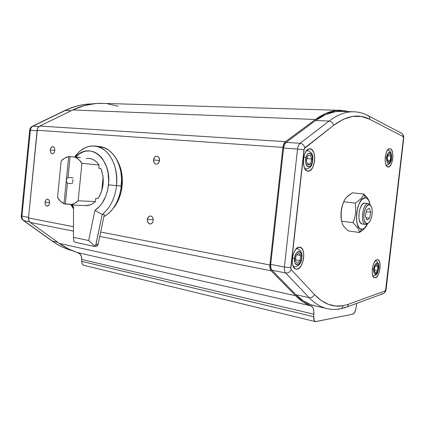 <?xml version="1.0" encoding="UTF-8"?>
<svg xmlns="http://www.w3.org/2000/svg" width="425" height="425" viewBox="0 0 425 425"><rect width="100%" height="100%" fill="white"/><g stroke="black" fill="none" stroke-linecap="round" stroke-linejoin="round"><path stroke-width="0.64" d="M346.821 307.02L382.511 293.898C383.977 293.553 384.811 292.581 385.023 290.992L348.426 304.257L343.118 305.692L335.739 306.027L328.382 304.332L321.22 300.507L314.447 294.552L291.199 269.609L290.833 268.802L304.257 148.628L333.577 125.354L343.118 119.388L352.511 116.445L361.441 116.477L369.665 119.25L403.027 136.51L403.5 137.865L385.576 290.339L385.023 290.992L348.426 304.257L343.118 305.692C342.778 307.62 341.732 308.709 339.968 308.959C341.732 308.709 342.778 307.62 343.118 305.692C333.03 307.557 323.473 303.843 314.447 294.552C313.331 296.894 311.573 297.936 309.166 297.665C314.649 303.338 320.423 306.946 326.48 308.476M64.908 110.521L65.434 110.442C74.423 106.165 83.369 103.982 92.278 103.902C83.369 103.982 74.423 106.165 65.434 110.442L64.935 110.511C74.067 106.181 83.183 103.976 92.289 103.897M305.915 157.765C306.521 154.557 308.104 153.127 310.664 153.489C312.587 156.384 313.098 159.295 312.2 162.228L312.407 156.99L311.7 154.78L310.664 153.489L309.4 153.106L307.976 153.786L306.728 155.502L305.548 160.347L305.718 163.078L306.441 165.293L307.493 166.558L308.768 166.903L310.181 166.186L311.403 164.464L312.2 162.228C311.626 165.389 310.059 166.834 307.493 166.558C305.533 163.689 305.007 160.762 305.915 157.765L303.795 156.99L305.915 157.765M292.379 258.23L294.552 258.373C294.743 255.143 296.177 252.806 298.849 251.361C301.192 252.593 302.095 254.803 301.559 257.986L301.596 255.51L301.086 253.247L300.077 251.786L298.849 251.361L297.5 251.892L296.135 253.47L295.088 255.834L294.52 260.886L295.051 263.16L296.082 264.605L297.319 264.993L298.663 264.424L300.007 262.836L301.038 260.493L301.559 257.986C301.383 261.152 299.97 263.484 297.319 264.993C294.939 263.829 294.02 261.619 294.552 258.373L292.496 258.246M378.558 268.515C378.377 271.118 377.368 273.062 375.535 274.348C373.942 273.429 373.357 271.639 373.782 268.967L372.316 268.887L373.782 268.967L374.027 272.882L374.701 274.051L375.535 274.348L376.46 273.859L377.411 272.526L378.154 270.582L378.632 266.475L378.324 264.632L377.666 263.452L376.837 263.128L375.913 263.596L374.951 264.913L373.782 268.967C373.973 266.316 374.993 264.371 376.837 263.128C378.409 264.09 378.983 265.885 378.558 268.515L378.558 268.515M391.351 158.312C391.165 160.979 390.177 162.711 388.392 163.503C386.846 162.063 386.288 160.012 386.718 157.346L385.252 157.154L386.718 157.346L386.936 161.516L387.579 162.94L388.392 163.503L389.289 163.269L390.952 160.352L391.43 156.203L391.143 154.179L390.511 152.75L389.704 152.161L388.806 152.368L387.871 153.462L386.718 157.346C386.915 154.636 387.908 152.904 389.704 152.161C391.228 153.643 391.776 155.693 391.351 158.312L391.351 158.312M50.272 150.009L54.814 150.546L50.272 150.009C50.623 147.889 51.505 146.795 52.912 146.721C54.262 147.071 54.899 148.314 54.825 150.439C54.474 152.559 53.598 153.653 52.195 153.728C50.841 153.377 50.198 152.134 50.272 150.009L50.463 151.985L50.989 153.011L52.195 153.728L53.093 153.547L54.246 152.357L54.713 151.125L54.782 149.079L54.4 147.895L53.327 146.827L51.993 146.907L50.846 148.102L50.272 150.009M153.563 159.88L159.487 160.602L153.563 159.88C153.999 157.457 155.141 156.219 156.979 156.166C158.738 156.591 159.582 158.015 159.508 160.448C159.067 162.86 157.935 164.098 156.108 164.162C154.339 163.742 153.489 162.313 153.563 159.88L154.137 162.78L155.003 163.742L156.108 164.162L157.277 163.97L158.334 163.2L159.508 160.448L158.929 157.526L158.052 156.57L156.942 156.161L155.778 156.363L154.727 157.138L153.563 159.88M122.113 185.991C121.045 195.224 117.959 202.831 112.859 208.813L116.025 204.521L118.888 198.921L120.95 192.658L122.113 185.991L122.336 179.185L121.603 172.545L119.951 166.329L116.599 159.38C121.173 166.839 123.011 175.711 122.113 185.991M147.342 219.491L153.244 219.624L147.342 219.491C147.719 217.265 148.755 216.091 150.445 215.985C152.347 216.373 153.271 217.876 153.223 220.485C152.841 222.705 151.81 223.874 150.131 223.991C148.219 223.603 147.289 222.105 147.342 219.491L147.602 221.776L149.292 223.784L150.439 223.986L151.56 223.577L152.835 221.972L153.223 220.485L152.958 218.184L152.256 216.947L151.252 216.182L150.105 215.99L148.49 216.83L147.342 219.491M45.087 202.247L49.624 202.443L45.087 202.247C45.401 200.265 46.219 199.224 47.531 199.123C48.971 199.458 49.656 200.754 49.597 203.007C49.279 204.983 48.471 206.024 47.159 206.125C45.719 205.79 45.029 204.499 45.087 202.247L45.273 204.239L46.155 205.695L47.435 206.114L48.684 205.36L49.486 203.681L49.619 202.316L49.406 200.998L48.519 199.548L47.68 199.139L46.373 199.522L45.39 200.945L45.087 202.247M307.838 171.132L307.551 171.078C300.9 170.106 302.961 148.468 309.687 148.83L310.33 148.883C317.427 149.749 314.856 172.614 307.838 171.132L310.048 170.584L312.099 168.449L313.682 165.059L314.564 160.921L314.627 156.639L313.852 152.857L312.343 150.126L310.33 148.883L308.104 149.324L306.011 151.417L304.374 154.843L303.461 159.083L303.413 163.46L304.236 167.291L305.793 169.984L307.838 171.132M296.852 269.19L294.961 268.669L296.852 269.19L295.667 269.036C289.345 267.421 292.814 246.723 299.317 247.153L299.598 247.159C306.584 247.132 303.832 269.131 296.852 269.19L299.104 268.186L301.187 265.678L302.786 262.06L303.678 257.869L303.721 253.725L302.919 250.235L301.378 247.924L299.317 247.153L297.054 248.067L294.923 250.538L293.266 254.203L292.352 258.496L292.315 262.735L293.165 266.257L294.764 268.52L296.852 269.19M375.137 277.801L374.436 277.732C370.069 276.781 372.757 259.478 377.241 259.67L377.469 259.67C382.192 259.595 379.865 277.658 375.137 277.801L376.688 276.941L378.154 274.848L379.318 271.841L380.003 268.377L380.115 264.966L379.637 262.113L378.627 260.254L377.241 259.67L375.679 260.467L374.186 262.538L372.991 265.577L372.289 269.11L372.183 272.584L372.688 275.453L373.729 277.286L375.137 277.801M390.113 148.66C394.921 149.372 392.721 168.279 387.988 166.993L387.924 166.982C383.318 166.494 385.061 148.288 389.693 148.623L388.593 149.026L387.138 150.748L385.964 153.563L385.263 157.048L385.14 160.65L385.624 163.806L386.623 166.032L387.988 166.993L389.497 166.563L390.931 164.81L392.073 162.021L392.758 158.605L392.881 155.072L392.424 151.943L391.457 149.69L390.113 148.66M369.782 203.076L368.321 199.367L363.874 194.071L362.796 196.387L361.027 198.709L355.305 203.129L343.692 201.753L342.152 206.423L341.233 211.268L341.041 216.208L341.487 221.127L353.058 222.727L341.487 221.127L342.704 224.623L344.372 227.088L348.033 230.844L359.454 232.518L348.033 230.844L344.372 227.088L342.704 224.623L341.487 221.127L341.047 213.738L341.604 208.818L342.858 204.069L344.218 200.568L345.706 198.241L347.91 195.973L352.378 192.817L363.874 194.071L362.796 196.387L361.027 198.709L355.305 203.129L355.767 208.107L355.576 213.111L354.631 218.02L353.058 222.727L357.664 227.858L358.902 230.276L359.454 232.518L361.797 229.187C352.723 229.968 356.58 196.249 365.399 197.912L363.874 194.071L365.399 197.912L364.023 198.087L361.255 200.223L358.822 204.446L357.85 207.15L356.612 213.207L356.458 219.316L357.398 224.501L359.284 227.965L360.485 228.873L361.797 229.187L363.173 228.9L364.554 228.034L367.604 223.805C365.845 227.306 363.912 229.096 361.797 229.187L359.454 232.518L363.864 229.16L365.978 226.764L367.312 224.384M341.206 218.817L341.169 211.225L341.658 208.17L343.326 202.73C341.264 207.91 340.558 213.27 341.211 218.817M306.266 151.056L307.881 150.657C314.388 153.51 312.646 158.079 312.418 162.44M296.05 249.013L297.118 248.747L296.416 248.625L297.659 248.79C301.229 250.739 302.616 253.762 301.819 257.853L301.596 257.762M294.504 266.852L293.091 266.077M375.211 260.966L375.642 260.977C378.383 262.491 379.403 264.972 378.691 268.414M373.187 275.878L372.789 275.74M386.532 165.267L386.118 165.171M387.51 150.158L388.131 150.153M365.447 224.4L365.622 224.437C359.895 224.092 362.658 202.528 368.305 203.543L364.799 203.129C359.12 202.114 356.368 223.603 362.127 223.954L360.729 223.141L360.039 222.153L359.088 219.215L358.822 215.39L359.789 209.307L361.192 205.96L362.95 203.793L364.799 203.129L368.305 203.543C362.483 202.539 359.917 224.889 365.893 224.464L366.987 223.55C361.622 223.917 363.933 203.825 369.16 204.707L368.305 203.543L369.16 204.707L367.513 205.312L365.936 207.273L364.682 210.301L363.943 213.929L363.842 217.584L364.39 220.697L365.5 222.79L366.987 223.55L368.634 222.875L370.18 220.883L371.402 217.887L372.119 214.333L372.226 210.747L371.705 207.66L370.632 205.535L369.16 204.707C370.414 204.866 371.322 206.072 371.88 208.319C372.672 212.702 372.114 216.877 370.202 220.846C369.197 222.631 368.124 223.534 366.987 223.55L365.893 224.464L368.342 223.098L365.447 224.4M94.148 246.335L96.172 246.293L98.106 244.253L95.997 244.29L102.223 214.444L104.327 214.508L98.106 244.253L95.997 244.29L95.545 245.204L94.042 246.335L75.554 242.377L73.886 241.448L73.477 237.352L88.671 240.529L94.913 210.407L88.671 240.529L94.642 245.9L88.671 240.529L73.477 237.352L73.886 241.448L75.193 242.261L93.803 246.303L94.377 246.277L95.832 244.768L102.223 214.444L94.913 210.407L99.848 206.136L102.021 203.336L105.575 196.658L106.887 192.892L107.86 188.923L108.678 181.698L108.014 172.438L106.526 166.706L102.877 159.359L101.336 157.34L97.872 154.062L94.005 151.906L89.903 150.923L85.728 151.135L83.661 151.688L79.666 153.637L75.974 156.634L75.496 157.128L77.897 157.107L75.501 157.128C89.261 140.84 111.849 158.376 108.465 184.833L116.519 185.667C117.518 169.91 113.565 158.058 104.662 150.121C95.306 143.724 86.259 144.824 77.52 153.425L74.566 157.08C80.309 149.138 87.104 145.44 94.956 145.988C108.184 146.907 118.857 165.782 116.519 185.667L121.364 186.028C123.691 166.297 113.029 147.555 99.817 146.636L95.752 146.094M71.134 204.924L73.52 208.93L71.134 204.924M73.525 206.81L72.08 204.967L73.525 206.81L73.477 237.352L73.525 206.81M70.098 156.575L75.262 157.154L70.098 156.575L68.005 177.432L73.121 177.852L68.005 177.432L66.837 178.697L68.005 177.432L70.098 156.575L68.691 156.602L70.098 156.575M61.157 161.006C63.447 158.642 65.96 157.176 68.691 156.602L64.759 158.132L61.157 161.006L57.513 197.471L60.451 201.211L63.968 203.724L66.327 180.195L66.837 178.697L66.327 180.195L66.528 181.762L66.327 180.195L68.691 156.602L63.968 203.724C61.428 202.454 59.277 200.366 57.513 197.471L61.157 161.006M86.323 158.451L89.149 158.376L91.927 159.024L94.562 160.384L96.98 162.414L99.089 165.065L81.94 163.274L99.089 165.065L98.765 168.252L100.9 168.491L98.765 168.252L99.089 165.065C96.363 161.059 93.048 158.833 89.149 158.376L89.112 158.376M67.426 183.239L66.528 181.762L67.426 183.239L65.338 204.042L63.968 203.724L70.465 204.26L65.338 204.042L67.426 183.239L72.542 183.611L67.426 183.239M72.882 180.274L72.723 181.842M72.978 179.509L72.664 182.596M80.468 157.686L77.897 157.107L80.468 157.686L75.294 157.107L80.468 157.686M95.699 198.411L97.968 198.528L95.699 198.411L95.375 201.588L95.699 198.411M103.11 177.151L101.708 190.905L103.11 177.151M81.94 163.274L78.157 200.759L95.375 201.588L78.157 200.759L81.94 163.274L78.838 159.603L75.188 157.266C77.802 158.387 80.049 160.39 81.94 163.274M70.412 204.797L74.418 203.495L78.157 200.759C75.751 203.06 73.169 204.404 70.412 204.797M70.492 204.898L75.692 205.116L70.492 204.898M100.9 168.491C104.821 179.244 103.796 189.327 97.819 198.73L99.758 195.601L101.32 192.047L103.11 184.121L102.962 175.934L100.9 168.491M74.614 205.142L85.526 205.594C89.016 205.764 92.305 204.43 95.375 201.588L92.793 203.602L90.042 204.94L85.515 205.594M99.407 146.593L104.237 147.709L108.795 150.2L112.896 153.988L114.718 156.336L116.36 158.95L119.043 164.884L120.817 171.567L121.603 178.712L120.865 189.656L119.117 196.648L116.461 203.06L113.002 208.622L111.021 211.012L106.659 214.912L103.886 216.617C113.528 211.023 119.356 200.823 121.364 186.028L116.519 185.667C114.899 198.533 110.133 208.123 102.223 214.444C110.133 208.123 114.899 198.533 116.519 185.667L108.465 184.833C106.925 196.717 102.409 205.238 94.913 210.407L102.223 214.444L104.327 214.508L98.106 244.253L97.267 245.847L95.917 246.261M369.24 208.223L370.759 212.261L366.212 211.692L370.759 212.261L369.601 218.147L365.989 217.669L369.601 218.147L366.902 220.054L365.351 216.028L366.531 210.077L369.24 208.223L370.759 212.261L369.601 218.147L366.902 220.054L365.351 216.028L366.531 210.077L369.24 208.223M370.621 205.525L368.305 203.543L370.621 205.525M390.841 155.98L390.336 160.326L387.457 160.108L390.336 160.326L388.54 162.196L387.244 159.704L387.749 155.316L389.555 153.468L390.841 155.98L387.701 155.757L390.841 155.98L390.336 160.326L388.54 162.196L387.244 159.704L387.749 155.316L389.555 153.468L390.841 155.98M378.022 266.438L377.522 270.736L374.441 270.183L377.522 270.736L375.684 273.057L374.335 271.06L374.839 266.725L376.688 264.419L378.022 266.438L375.434 265.981L378.022 266.438L377.522 270.736L375.684 273.057L374.335 271.06L374.839 266.725L376.688 264.419L378.022 266.438M300.698 255.441L300.114 260.658L295.566 259.824L300.114 260.658L297.495 263.426L295.439 260.945L296.034 255.669L298.674 252.928L300.698 255.441L296.91 254.761L300.698 255.441L300.114 260.658L297.495 263.426L295.439 260.945L296.034 255.669L298.674 252.928L300.698 255.441M306.361 161.048L307.594 155.991L310.303 154.987L311.775 158.987L306.956 158.605L311.775 158.987L310.558 163.997L307.365 163.726L310.558 163.997L307.859 165.049L306.361 161.048L307.594 155.991L310.303 154.987L311.775 158.987L310.558 163.997L307.859 165.049L306.361 161.048M370.09 204.659L368.858 200.866L367.859 199.33L366.69 198.332L365.399 197.912C367.641 198.262 369.203 200.51 370.09 204.659M376.826 271.612L375.535 274.348M306.197 169.023L304.698 168.369M366.743 225.548L363.864 229.16L359.454 232.518L358.902 230.276L357.664 227.858L353.058 222.727L354.631 218.02L355.576 213.111L355.767 208.107L355.305 203.129L343.692 201.753L344.877 199.399L346.715 197.094L352.378 192.817L363.874 194.071L367.455 198.055L369.474 201.88M72.303 250.665C65.248 248.768 58.485 245.528 52.015 240.954L52.392 241.097C58.756 245.607 65.392 248.8 72.298 250.665C65.392 248.8 58.756 245.607 52.392 241.097L51.993 240.938M52.392 241.097L23.699 220.575C22.403 219.56 21.824 218.067 21.951 216.102L21.266 215.9L21.951 216.102L30.377 130.273L29.67 130.252L30.377 130.273C30.637 128.297 31.503 126.916 32.985 126.119L65.434 110.442L71.315 110.675L65.434 110.442L32.985 126.119C31.503 126.916 30.637 128.297 30.377 130.273L21.951 216.102C21.824 218.067 22.403 219.56 23.699 220.575L52.392 241.097L57.8 242.287L52.392 241.097M81.765 259.436L81.696 261.359L313.708 316.699L313.884 314.203L81.765 259.436C81.743 255.898 80.468 253.645 77.945 252.678L311.042 305.867C305.671 304.056 300.533 300.682 295.63 295.742L59.41 243.445L30.239 222.466L73.488 231.152L30.239 222.466L59.41 243.445C65.344 247.685 71.522 250.761 77.945 252.678L311.042 305.867C313.14 306.861 314.086 309.639 313.884 314.203L81.765 259.436L81.696 261.359C81.717 263.511 82.487 264.849 84.007 265.375L82.992 264.839L82.147 263.723L81.696 261.359L313.708 316.699L314.229 320.461L315.541 321.651L352.846 314.171L354.694 312.38L355.9 308.646C355.311 311.769 354.291 313.608 352.846 314.171L315.43 321.624C314.171 321.114 313.597 319.473 313.708 316.699L313.852 311.217L313.331 308.683L312.364 306.839L303.163 301.984L295.63 295.742L59.41 243.445L68.494 248.933L79.56 253.56L81.244 256.047L81.765 259.436M348.426 304.257C348.213 305.968 347.347 307.015 345.828 307.397C347.347 307.015 348.213 305.968 348.426 304.257M340.76 308.8L345.769 307.402L344.5 307.365M339.968 308.959L338.996 308.879M327.654 308.752L326.496 308.481C320.429 306.951 314.654 303.344 309.166 297.665L295.991 294.759L271.989 270.231L285.637 272.962L309.166 297.665C311.573 297.936 313.331 296.894 314.447 294.552L291.199 269.609C289.993 272.074 288.139 273.19 285.637 272.962C288.139 273.19 289.993 272.074 291.199 269.609L290.79 267.633L284.394 267.038C284.144 269.732 284.564 271.708 285.637 272.962L309.166 297.665L295.991 294.759C301.591 300.406 307.482 304.008 313.661 305.564L315.249 305.926M297.537 149.063L284.394 267.038L290.79 267.633L303.96 149.791L297.537 149.063L303.96 149.791L304.805 147.857C304.162 145.222 302.595 143.698 300.098 143.278C298.748 144.415 297.893 146.343 297.537 149.063L283.581 148.081L270.704 264.382C270.465 267.038 270.895 268.988 271.989 270.231L285.637 272.962C284.564 271.708 284.144 269.732 284.394 267.038L270.704 264.382L284.394 267.038L297.537 149.063C297.893 146.343 298.748 144.415 300.098 143.278C302.595 143.698 304.162 145.222 304.805 147.857L333.577 125.354C333.003 122.841 331.511 121.407 329.088 121.061L300.098 143.278L286.158 142.38C284.793 143.501 283.932 145.403 283.581 148.081L297.537 149.063M366.531 115.154L367.45 115.308C363.343 113.204 358.982 112.035 354.376 111.802L341.233 111.403C333.025 110.973 324.456 114.012 315.531 120.514L329.088 121.061L315.531 120.514L286.158 142.38L300.098 143.278L329.088 121.061C337.88 114.468 346.295 111.382 354.344 111.796C346.295 111.382 337.88 114.468 329.088 121.061C331.511 121.407 333.003 122.841 333.577 125.354C346.779 115.563 358.806 113.533 369.665 119.25C369.846 117.321 369.128 116.009 367.503 115.329M367.45 115.308C369.107 115.977 369.846 117.289 369.665 119.25L403.027 136.51C403.187 134.725 402.486 133.514 400.924 132.876L368.417 115.818M400.063 132.722L400.972 132.898C402.502 133.546 403.187 134.746 403.027 136.51L403.665 138.704L386.171 288.846L385.023 290.992C384.816 292.559 383.998 293.526 382.558 293.888L381.305 293.877M29.479 221.728L23.699 220.575L29.479 221.728M28.549 217.382L21.951 216.102L28.549 217.382M37.081 130.741L30.377 130.273L37.081 130.741M39.031 126.507L32.985 126.119L39.031 126.507M355.9 308.646L356.718 303.381L355.9 308.646M102.664 103.376L96.023 103.498L84.405 105.538L72.781 109.963L315.398 119.489C324.355 112.986 332.95 109.942 341.185 110.362L348.532 111.621L345.116 110.803L335.623 110.612L325.64 113.464L315.398 119.489L72.781 109.963L39.748 126.055L285.499 141.668L315.398 119.489L285.499 141.668L39.748 126.055C38.266 126.857 37.389 128.26 37.129 130.257L282.917 147.374C283.268 144.691 284.128 142.789 285.499 141.668L283.826 143.932L282.917 147.374L269.896 264.998L100.667 232.013L269.896 264.998L270.034 268.462L271.187 270.858C270.087 269.609 269.657 267.66 269.896 264.998L282.917 147.374L37.129 130.257L28.491 217.945L37.416 128.908L37.979 127.702L39.748 126.055L72.781 109.963C82.827 105.161 92.777 102.967 102.632 103.376L340.181 110.335M73.493 226.716L28.491 217.945C28.358 219.938 28.942 221.441 30.239 222.466L28.826 220.57L28.491 217.945L73.493 226.716M99.742 236.422L271.187 270.858L295.63 295.742L271.187 270.858L99.742 236.422M118.177 106.218L107.355 103.764M315.26 305.926L310.797 304.683L303.227 300.826L295.991 294.759L271.989 270.231L270.842 267.84L270.704 264.382L283.581 148.081L284.484 144.643L286.158 142.38L315.531 120.514L325.646 114.532L335.5 111.669L341.259 111.403M313.661 305.564L326.496 308.481C330.958 309.597 335.431 309.756 339.915 308.959M293.33 266.629L294.408 266.836C298.929 266.278 301.394 263.319 301.808 257.954M372.815 275.809L373.134 275.868C378.516 275.028 377.474 271.851 378.686 268.494M386.15 165.235L386.49 165.261C389.874 164.209 391.531 161.914 391.467 158.376M306.653 150.572L307.881 150.657M387.552 150.099L387.945 150.126C390.777 150.992 391.951 153.733 391.473 158.344M362.127 223.954L365.622 224.437M77.52 153.425L75.459 157.123M73.334 208.659L71.953 204.962M364.921 203.145L368.337 203.543M312.359 162.685C311.87 166.244 309.788 168.353 306.122 169.012L304.996 168.911M375.259 260.913L375.642 260.977M296.459 248.583L297.659 248.79M52.015 240.954L23.322 220.437C21.829 219.311 21.144 217.797 21.271 215.9L29.676 130.252C29.909 128.382 30.85 127.027 32.491 126.183L64.935 110.511M403.686 138.593C403.569 136.701 404.164 135.973 402.167 133.652M403.676 138.704L386.171 288.846M383.817 293.319C385.326 292.012 386.102 290.583 386.15 289.027M315.43 321.624L84.007 265.375"/></g></svg>
